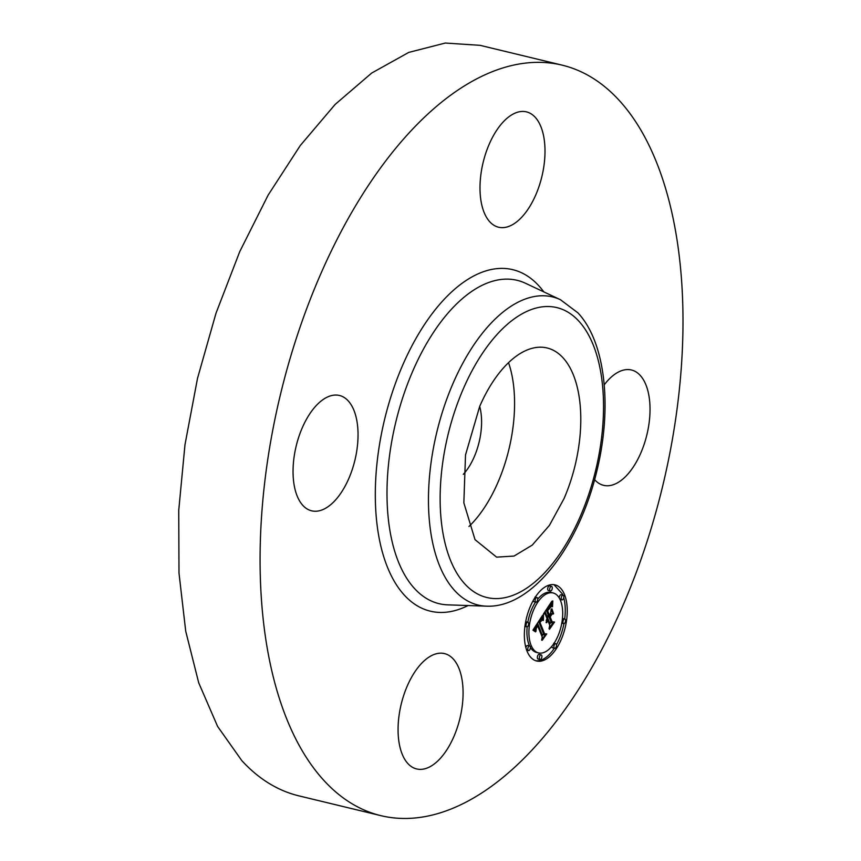 <?xml version="1.0" encoding="UTF-8"?>
<svg xmlns="http://www.w3.org/2000/svg" width="861" height="861" viewBox="0 0 861 861"><rect width="100%" height="100%" fill="white"/><g stroke="black" fill="none" stroke-linecap="round" stroke-linejoin="round"><path stroke-width="1.29" d="M508.528 362.642A107.582 54.77 -76.4 0 1 497.809 482.687A107.582 54.77 -76.4 0 1 468.965 526.48M479.685 406.435A107.582 54.77 -76.4 0 1 547.09 347.973A107.582 54.77 -76.4 0 1 563.998 498.67L549.426 525.371L532.227 545.131L514.039 556.066L496.593 557.132L475.024 539.653L463.842 502.856L465.521 454.909L479.685 406.435A47.387 24.119 -76.4 0 1 463.293 474.357M619.253 100.457A386.04 196.512 -76.4 0 1 645.04 547.661A386.04 196.512 -76.4 0 1 380.939 815.668A386.04 196.512 -76.4 0 1 323.822 780.357A386.04 196.512 -76.4 0 1 298.035 333.153A386.04 196.512 -76.4 0 1 562.136 65.145A386.04 196.512 -76.4 0 1 619.253 100.457M407.328 685.84A59.334 30.2 -76.4 0 1 444.491 653.596A59.334 30.2 -76.4 0 1 453.822 736.704A59.334 30.2 -76.4 0 1 416.649 768.948A59.334 30.2 -76.4 0 1 407.328 685.84M302.846 505.396A59.334 30.2 -76.4 0 1 298.875 436.667A59.334 30.2 -76.4 0 1 339.471 395.479A59.334 30.2 -76.4 0 1 348.242 400.903A59.334 30.2 -76.4 0 1 352.214 469.632A59.334 30.2 -76.4 0 1 311.617 510.821A59.334 30.2 -76.4 0 1 302.846 505.396M489.252 144.11A59.334 30.2 -76.4 0 1 526.426 111.865A59.334 30.2 -76.4 0 1 535.746 194.973A59.334 30.2 -76.4 0 1 498.573 227.218A59.334 30.2 -76.4 0 1 489.252 144.11M604.228 384.845A59.334 30.2 -76.4 0 1 631.457 369.993A59.334 30.2 -76.4 0 1 640.229 375.418A59.334 30.2 -76.4 0 1 644.2 444.147A59.334 30.2 -76.4 0 1 603.604 485.335A59.334 30.2 -76.4 0 1 594.833 479.911A59.334 30.2 -76.4 0 1 594.607 479.663M527.104 651.293A39.154 19.932 -76.4 0 1 530.128 606.93A39.154 19.932 -76.4 0 1 554.99 584.867A39.154 19.932 -76.4 0 1 564.504 594.564A39.154 19.932 -76.4 0 1 561.48 638.927A39.154 19.932 -76.4 0 1 536.618 660.99A39.154 19.932 -76.4 0 1 527.104 651.293M380.939 815.668L298.864 795.855A386.04 196.512 -76.4 0 1 241.747 760.543L217.585 726.393L198.719 682.827L185.718 631.178L178.991 573.06L178.744 510.25L184.986 444.674L197.513 378.356L215.96 313.339L239.745 251.616L268.137 195.113L300.263 145.541L335.144 104.429L371.683 73.056L408.781 52.392L445.277 43.05L480.061 45.332L562.136 65.145M535.628 660.699A39.154 19.932 103.6 0 0 554.333 648.236M556.454 644.738A39.154 19.932 103.6 0 0 563.955 623.633M564.698 618.984A39.154 19.932 103.6 0 0 563.729 597.695M562.954 595.231A39.154 19.932 103.6 0 0 562.513 594.079L553.989 584.673M527.18 626.819A30.856 15.702 103.6 0 0 529.084 644.792A30.856 15.702 103.6 0 0 529.601 645.965A2.379 1.205 -76.4 0 1 530.225 646.557A2.379 1.205 -76.4 0 1 530.042 649.248A2.379 1.205 -76.4 0 1 528.536 650.582A2.379 1.205 -76.4 0 1 527.954 650.001A2.379 1.205 -76.4 0 1 528.137 647.311A2.379 1.205 -76.4 0 1 529.644 645.976L527.664 645.492A2.379 1.205 103.6 0 0 525.899 647.676M530.387 647.418A30.856 15.702 103.6 0 0 536.575 652.434L538.566 652.918A30.856 15.702 -76.4 0 1 531.076 645.276A30.856 15.702 -76.4 0 1 533.454 610.32A30.856 15.702 -76.4 0 1 553.042 592.938A30.856 15.702 -76.4 0 1 560.533 600.58A30.856 15.702 -76.4 0 1 558.154 635.536A30.856 15.702 -76.4 0 1 538.566 652.918M553.042 592.938L551.062 592.454A30.856 15.702 103.6 0 0 537.716 599.148M535.553 602.087A30.856 15.702 103.6 0 0 527.825 622.212M533.174 600.634A2.379 1.205 103.6 0 0 533.293 601.086A2.379 1.205 103.6 0 0 533.874 601.678L535.854 602.162A2.379 1.205 -76.4 0 1 535.284 601.57A2.379 1.205 -76.4 0 1 535.467 598.879A2.379 1.205 -76.4 0 1 536.973 597.545A2.379 1.205 -76.4 0 1 537.544 598.137A2.379 1.205 -76.4 0 1 537.361 600.817A2.379 1.205 -76.4 0 1 535.854 602.162M563.072 595.263A2.379 1.205 -76.4 0 1 563.654 595.855A2.379 1.205 -76.4 0 1 563.471 598.546A2.379 1.205 -76.4 0 1 561.964 599.88A2.379 1.205 -76.4 0 1 561.383 599.288A2.379 1.205 -76.4 0 1 561.566 596.598A2.379 1.205 -76.4 0 1 563.072 595.263L561.092 594.79A2.379 1.205 103.6 0 0 559.23 597.954M551.535 586.373L549.555 585.9A2.379 1.205 103.6 0 0 548.048 587.234A2.379 1.205 103.6 0 0 547.865 589.925A2.379 1.205 103.6 0 0 548.435 590.506L550.427 590.99A2.379 1.205 -76.4 0 1 549.845 590.398A2.379 1.205 -76.4 0 1 550.028 587.708A2.379 1.205 -76.4 0 1 551.535 586.373A2.379 1.205 -76.4 0 1 552.116 586.965A2.379 1.205 -76.4 0 1 551.933 589.656A2.379 1.205 -76.4 0 1 550.427 590.99M551.912 646.224A2.379 1.205 103.6 0 0 552.073 647.246A2.379 1.205 103.6 0 0 552.654 647.827L554.635 648.311A2.379 1.205 -76.4 0 1 554.064 647.72A2.379 1.205 -76.4 0 1 554.247 645.029A2.379 1.205 -76.4 0 1 555.754 643.694A2.379 1.205 -76.4 0 1 556.324 644.286A2.379 1.205 -76.4 0 1 556.141 646.977A2.379 1.205 -76.4 0 1 554.635 648.311M564.816 619.005A2.379 1.205 -76.4 0 1 565.397 619.597A2.379 1.205 -76.4 0 1 565.214 622.288A2.379 1.205 -76.4 0 1 563.707 623.622A2.379 1.205 -76.4 0 1 563.126 623.03A2.379 1.205 -76.4 0 1 563.309 620.35A2.379 1.205 -76.4 0 1 564.816 619.005L562.836 618.532A2.379 1.205 103.6 0 0 562.437 618.553M527.901 622.234A2.379 1.205 -76.4 0 1 528.482 622.815A2.379 1.205 -76.4 0 1 528.299 625.506A2.379 1.205 -76.4 0 1 526.792 626.84A2.379 1.205 -76.4 0 1 526.211 626.259A2.379 1.205 -76.4 0 1 526.394 623.568A2.379 1.205 -76.4 0 1 527.901 622.234L525.92 621.75A2.379 1.205 103.6 0 0 525.673 621.739M541.182 654.866L539.19 654.382A2.379 1.205 103.6 0 0 537.684 655.727A2.379 1.205 103.6 0 0 537.501 658.407A2.379 1.205 103.6 0 0 538.082 658.999L540.062 659.483A2.379 1.205 -76.4 0 1 539.492 658.891A2.379 1.205 -76.4 0 1 539.675 656.2A2.379 1.205 -76.4 0 1 541.182 654.866A2.379 1.205 -76.4 0 1 541.763 655.458A2.379 1.205 -76.4 0 1 541.58 658.138A2.379 1.205 -76.4 0 1 540.062 659.483M542.667 615.195L542.871 620.415L541.02 619.78L539.029 622.363L543.904 634.74L545.368 634.503L541.634 640.164L542.247 637.108L537.673 625.882L536.242 628.401L536.016 631.307L535.897 628.778L537.329 625.043L535.284 628.81L535.531 631.856L532.927 630.155L542.667 615.195M543.474 615.12L543.377 620.437L543.474 615.12M542.01 620.189L539.965 622.417L544.572 633.782L546.735 633.933L542.247 640.24L546.165 634.309L544.367 634.245L539.578 622.481L541.591 620.092M543.42 614.054L551.901 601.193L551.933 606.607L549.759 606.435L546.541 610.836L548.683 616.121L549.178 615.367L547.284 610.707L549.792 607.134L551.158 606.693L547.618 610.697L549.383 615.055L550.62 613.183L551.148 609.287L553.074 614.022L550.943 614.227L549.07 617.068L551.384 622.751L553.031 622.632L549.017 628.713L549.748 625.226L547.779 620.383L546.692 622.707L547.435 619.543L546.089 622.654L547.047 618.596L545.11 613.839L543.42 614.054M552.805 600.935L552.504 606.725L552.805 600.935M551.912 608.781L553.612 613.807L551.912 608.781M551.836 614.41L550.157 616.95L552.127 621.771L554.559 622.051L549.501 629.24L553.978 622.438L551.976 622.223L549.835 616.95L551.836 614.41M542.667 617.8L541.203 617.445M542.678 618.037L541.074 617.649M542.678 618.273L540.934 617.854M542.688 618.521L540.794 618.069M542.71 618.768L540.719 618.198M542.721 619.027L540.719 618.295M542.742 619.296L540.74 618.553M542.774 619.565L540.762 618.811M542.807 619.845L540.783 619.081M542.839 620.124L542.247 619.985M541.408 619.64L539.998 619.307M541.278 619.672L539.965 619.35M541.149 619.716L539.922 619.414M541.02 619.78L539.858 619.5M540.88 619.877L539.793 619.608M540.73 619.995L539.707 619.748M540.579 620.135L539.599 619.898M540.417 620.297L539.492 620.071M540.256 620.49L539.363 620.275M540.095 620.706L539.223 620.49M539.922 620.932L539.061 620.727M539.739 621.201L538.889 620.996M539.599 621.427L538.749 621.212M539.449 621.653L538.599 621.448M539.309 621.879L538.448 621.674M539.169 622.116L538.297 621.911M539.029 622.363L538.147 622.148M543.904 634.74L541.924 634.256L537.522 623.095M541.903 636.268L543.054 634.525M537.329 625.043L536.403 624.817M537.156 625.269L536.252 625.054M536.984 625.495L536.102 625.28M536.823 625.721L535.951 625.506M536.661 625.947L535.8 625.743M536.511 626.173L535.65 625.969M536.306 626.496L535.445 626.281M536.123 626.808L535.241 626.593M535.951 627.109L535.047 626.894M535.8 627.411L534.864 627.185M535.66 627.701L534.681 627.465M535.542 627.992L534.498 627.734M535.445 628.272L534.326 628.003M535.359 628.541L534.164 628.25M535.284 628.81L534.003 628.498M535.23 629.079L533.852 628.734M535.198 629.337L533.691 628.971M535.176 629.595L533.54 629.208M535.165 629.865L533.389 629.445M535.176 630.144L533.239 629.671M535.198 630.413L533.196 629.746M535.23 630.704L533.207 629.94M535.284 630.984L533.68 630.596M535.348 631.274L534.294 631.016M535.434 631.565L534.799 631.404M546.165 634.309L544.195 633.836M551.815 602.409L551.191 602.259M551.804 602.678L551.04 602.496M551.793 602.926L550.9 602.711M551.783 603.152L550.771 602.904M551.772 603.561L550.534 603.26M551.772 603.916L550.33 603.572M551.783 604.336L550.093 603.927M551.793 604.562L549.964 604.121M551.804 604.809L549.835 604.325M551.815 605.068L549.824 604.347M549.931 605.929L549.835 604.594M550.889 606.155L548.931 605.681M550.706 606.133L548.931 605.703M550.534 606.122L548.909 605.735M550.362 606.144L548.877 605.778M550.211 606.176L548.834 605.843M550.061 606.241L548.78 605.929M549.91 606.327L548.705 606.036M549.759 606.435L548.618 606.166M549.587 606.585L548.511 606.327M549.404 606.768L548.382 606.521M549.221 606.973L548.242 606.736M549.017 607.209L548.08 606.983M548.801 607.489L547.897 607.263M548.575 607.791L547.693 607.575M548.349 608.124L547.467 607.909M548.102 608.479L547.23 608.275M547.639 609.201L546.757 608.985M546.843 610.395L545.971 610.18M546.541 610.836L545.68 610.632M548.683 616.121L546.703 615.637L545.045 611.579M553.074 614.022L551.094 613.538L550.706 612.591M550.943 614.227L550.071 614.022M550.34 613.613L551.094 613.538M549.07 617.068L547.079 616.584L547.574 615.852M551.384 622.751L549.393 622.277L547.079 616.584M549.469 624.537L550.749 622.6M547.435 619.543L546.66 619.36M547.305 619.716L546.574 619.543M547.187 619.898L546.498 619.726M547.036 620.135L546.401 619.974M546.896 620.372L546.315 620.232M546.778 620.63L546.24 620.512M545.11 613.839L543.775 613.516M553.978 622.438L551.869 621.954M578.904 321.218A149.136 75.919 -76.4 0 1 580.271 516.482A149.136 75.919 -76.4 0 1 464.779 583.887A149.136 75.919 -76.4 0 1 463.401 388.623A149.136 75.919 -76.4 0 1 578.904 321.218M454.63 590.528A158.489 80.676 -76.4 0 1 446.73 399.224A158.489 80.676 -76.4 0 1 560.446 299.714L525.501 283.269A166.324 84.669 -76.4 0 0 406.166 387.687A166.324 84.669 -76.4 0 0 414.464 588.461A166.324 84.669 -76.4 0 0 447.86 604.863L486.465 606.166A158.489 80.676 -76.4 0 1 454.63 590.528M468.061 605.541A175.676 89.426 -76.4 0 1 404.315 595.102A175.676 89.426 -76.4 0 1 402.711 365.107A175.676 89.426 -76.4 0 1 538.76 285.712A175.676 89.426 -76.4 0 1 543.786 291.879M561.383 599.288L559.758 598.901M527.954 650.001L526.491 649.646M551.836 605.348L549.856 604.863M551.858 605.638L549.878 605.165M551.879 605.95L549.899 605.477M551.912 606.284L549.921 605.8M486.465 606.166C532.206 608.232 578.915 546.035 596.781 471.279C612.343 408.265 605.853 342.753 577.968 312.898L560.446 299.714M536.973 597.545L534.982 597.06M561.964 599.88L559.973 599.396M555.754 643.694L553.763 643.221M563.707 623.622L561.716 623.138M528.536 650.582L526.545 650.109M526.792 626.84L524.801 626.367"/></g></svg>
